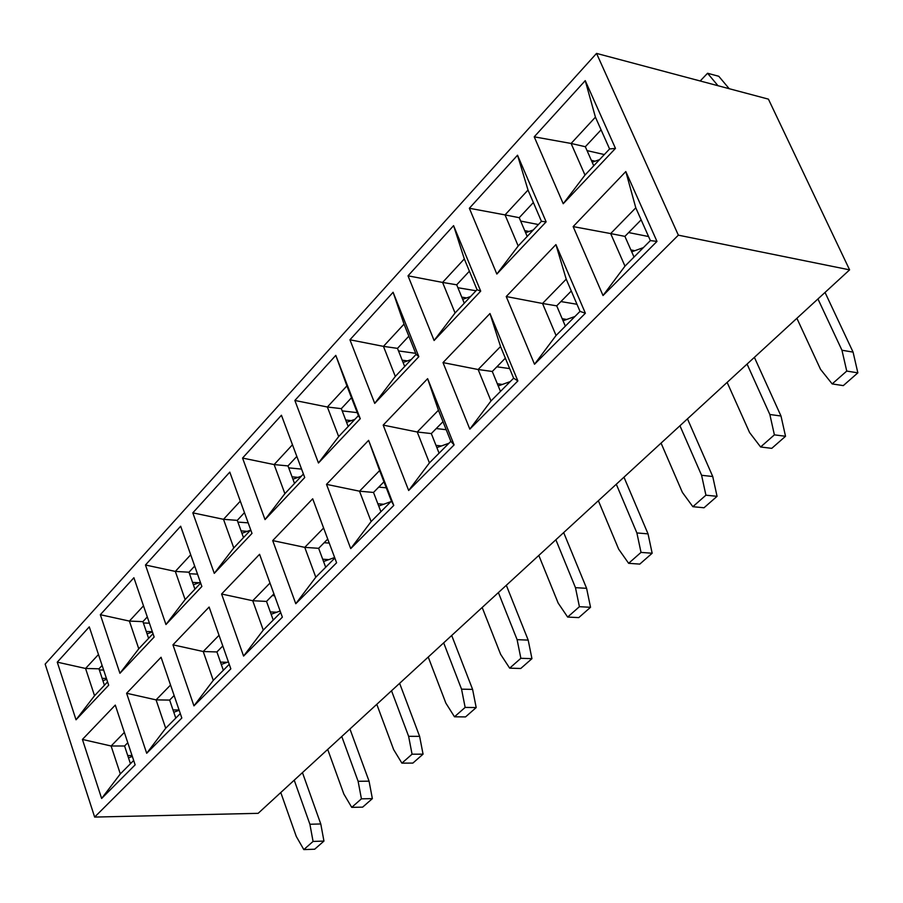 <?xml version="1.0" encoding="UTF-8"?>
<svg xmlns="http://www.w3.org/2000/svg" width="903" height="903" viewBox="0 0 903 903"><rect width="100%" height="100%" fill="white"/><g stroke="black" fill="none" stroke-linecap="round" stroke-linejoin="round"><path stroke-width="1.35" d="M258.145 813.332L94.646 817.068L45.15 664.111L596.544 53.401L768.419 99.138L596.544 53.401L45.15 664.111L94.646 817.068L258.145 813.332L849.599 269.862L678.356 235.164L94.646 817.068L678.356 235.164L596.544 53.401L678.356 235.164L849.599 269.862L768.419 99.138L849.599 269.862L258.145 813.332M304.751 547.365L272.706 540.581L295.778 603.723L315.802 577.22L304.751 547.365L315.802 577.22L295.778 603.723L272.706 540.581L312.686 498.795L336.605 562.772L295.778 603.723L336.605 562.772L312.686 498.795L272.706 540.581L304.751 547.365L323.613 528.018L304.751 547.365L318.646 548.313L304.751 547.365M274.128 464.571L242.557 458.058L265.031 519.586L284.885 493.67L274.128 464.571L284.885 493.67L265.031 519.586L242.557 458.058L281.431 415.245L304.729 477.54L265.031 519.586L304.729 477.54L281.431 415.245L242.557 458.058L274.128 464.571L292.47 444.75L274.128 464.571L287.989 465.914L274.128 464.571M282.368 617.167L259.579 554.295L221.585 594.005L243.584 656.075L282.368 617.167L243.584 656.075L263.258 630.091L243.584 656.075L221.585 594.005L252.727 600.732L221.585 594.005L259.579 554.295L282.368 617.167M280.698 612.539L263.258 630.091L252.727 600.732L269.997 583.022L252.727 600.732L263.258 630.091L280.698 612.539M250.741 529.914L233.775 547.929L214.271 573.36L252.005 533.391L229.791 472.122L192.813 512.848L214.271 573.36L233.775 547.929L223.504 519.315L192.813 512.848L223.504 519.315L240.311 501.142L223.504 519.315L233.775 547.929L250.741 529.914M230.841 668.852L209.101 607.053L172.947 644.832L193.953 705.864L230.841 668.852L193.953 705.864L213.277 680.365L193.953 705.864L172.947 644.832L203.22 651.514L172.947 644.832L209.101 607.053L230.841 668.852M229.249 664.315L213.277 680.365L203.22 651.514L219.034 635.294L203.22 651.514L213.277 680.365L229.249 664.315M200.669 583.078L185.126 599.569L165.96 624.526L201.866 586.487L180.668 526.223L145.462 564.996L165.96 624.526L185.126 599.569L175.317 571.418L145.462 564.996L175.317 571.418L190.714 554.769L175.317 571.418L185.126 599.569L200.669 583.078M181.819 718.032L161.061 657.26L126.612 693.256L146.692 753.271L181.819 718.032L146.692 753.271L165.689 728.258L146.692 753.271L126.612 693.256L156.072 699.881L126.612 693.256L161.061 657.26L181.819 718.032M180.295 713.562L165.689 728.258L156.072 699.881L170.554 685.027L156.072 699.881L165.689 728.258L180.295 713.562M153.002 633.68L138.769 648.783L119.93 673.288L154.153 637.033L133.892 577.739L100.335 614.706L119.93 673.288L138.769 648.783L129.389 621.083L100.335 614.706L129.389 621.083L143.487 605.834L129.389 621.083L138.769 648.783L153.002 633.68M135.134 764.864L115.279 705.096L82.421 739.433L101.633 798.466L135.134 764.864L101.633 798.466L120.313 773.916L101.633 798.466L82.421 739.433L111.114 746.002L82.421 739.433L115.279 705.096L135.134 764.864M133.678 760.461L120.313 773.916L111.114 746.002L124.354 732.412L111.114 746.002L120.313 773.916L133.678 760.461M107.57 681.9L94.544 695.728L76.021 719.793L108.676 685.208L89.284 626.863L57.261 662.147L76.021 719.793L94.544 695.728L85.559 668.468L57.261 662.147L85.559 668.468L98.472 654.517L85.559 668.468L94.544 695.728L107.57 681.9M292.053 476.818L298.013 477.371L292.053 476.818M301.568 469.097L288.723 467.867L301.568 469.097M244.476 512.622L237.263 520.365L243.494 537.612L237.263 520.365L223.504 519.315L237.263 520.365L244.476 512.622M241.056 530.885L247.298 531.336L241.056 530.885M248.178 522.86L237.884 522.081L248.178 522.86M194.687 566.068L188.964 572.209L194.913 589.185L188.964 572.209L175.317 571.418L188.964 572.209L194.687 566.068M192.531 582.39L198.999 582.74L192.531 582.39M197.543 574.173L189.483 573.71L197.543 574.173M147.279 616.941L142.911 621.636L148.611 638.342L142.911 621.636L129.389 621.083L142.911 621.636L147.279 616.941M146.275 631.49L152.336 631.716L146.275 631.49M149.424 623.194L143.363 622.957L149.424 623.194M102.107 665.443L98.969 668.807L104.421 685.253L98.969 668.807L85.559 668.468L98.969 668.807L102.107 665.443M102.141 678.356L106.43 678.458L102.141 678.356M103.642 670.06L99.353 669.958L103.642 670.06M322.71 559.217L328.861 559.612L322.71 559.217M329.245 543.087L324.143 542.726L329.245 543.087M272.243 595.585L274.591 595.709L272.243 595.585M270.313 611.929L276.747 612.223L270.313 611.929M220.479 662.113L227.15 662.305L220.479 662.113M173.004 709.927L179.087 710.006L173.004 709.927M127.729 755.551L132.041 755.54L127.729 755.551M127.786 742.729L124.569 746.002L130.438 763.712L124.569 746.002L111.114 746.002L124.569 746.002L127.786 742.729M174.132 695.513L169.651 700.085L175.78 718.099L169.651 700.085L156.072 699.881L169.651 700.085L174.132 695.513M222.793 645.961L216.912 651.943L223.334 670.263L216.912 651.943L203.22 651.514L216.912 651.943L222.793 645.961M273.925 593.869L266.52 601.421L273.237 620.045L266.52 601.421L252.727 600.732L266.52 601.421L273.925 593.869M325.701 567.265L318.646 548.313L325.701 567.265M294.513 483.444L287.989 465.914L294.513 483.444M625.813 171.559L656.978 241.406L603.023 295.529L573.145 226.597L625.813 171.559L635.791 207.803L650.374 240.593L656.978 241.406L625.813 171.559L573.145 226.597L603.023 295.529L656.978 241.406L650.374 240.593L624.978 266.148L603.023 295.529L624.978 266.148L610.665 233.572L573.145 226.597L610.665 233.572L635.791 207.803L625.813 171.559M615.474 148.385L563.224 203.728L534.226 136.827L585.246 80.638L615.474 148.385L609.593 148.961L584.986 175.08L563.224 203.728L615.474 148.385L585.246 80.638L534.226 136.827L563.224 203.728L584.986 175.08L571.102 143.464L534.226 136.827L571.102 143.464L595.427 117.153L585.246 80.638L595.427 117.153L609.593 148.961L615.474 148.385M555.921 244.6L585.381 313.228L534.52 364.248L506.233 296.534L555.921 244.6L566.215 279.162L580.019 311.377L585.381 313.228L555.921 244.6L506.233 296.534L534.52 364.248L585.381 313.228L580.019 311.377L556.056 335.487L534.52 364.248L556.056 335.487L542.522 303.476L506.233 296.534L542.522 303.476L566.215 279.162L555.921 244.6M546.134 221.833L496.842 274.049L469.357 208.266L517.532 155.214L546.134 221.833L541.428 221.325L518.198 245.988L496.842 274.049L546.134 221.833L517.532 155.214L469.357 208.266L496.842 274.049L518.198 245.988L505.037 214.903L469.357 208.266L505.037 214.903L528.018 190.048L517.532 155.214L528.018 190.048L541.428 221.325L546.134 221.833M489.968 313.533L517.87 380.942L469.831 429.128L443.012 362.6L489.968 313.533L500.544 346.538L513.626 378.188L517.87 380.942L489.968 313.533L443.012 362.6L469.831 429.128L517.87 380.942L513.626 378.188L490.984 400.966L469.831 429.128L490.984 400.966L478.138 369.519L443.012 362.6L478.138 369.519L500.544 346.538L489.968 313.533M480.701 291.15L434.106 340.499L408.021 275.821L453.588 225.648L480.701 291.15L477.032 289.682L455.067 313.002L434.106 340.499L480.701 291.15L453.588 225.648L408.021 275.821L434.106 340.499L455.067 313.002L442.583 282.425L408.021 275.821L442.583 282.425L464.323 258.924L453.588 225.648L464.323 258.924L477.032 289.682L480.701 291.15M427.627 378.673L454.096 444.908L408.664 490.487L383.188 425.11L427.627 378.673L438.429 410.244L450.857 441.341L454.096 444.908L427.627 378.673L383.188 425.11L408.664 490.487L454.096 444.908L450.857 441.341L429.422 462.9L408.664 490.487L429.422 462.9L417.231 431.995L383.188 425.11L417.231 431.995L438.429 410.244L427.627 378.673M418.834 356.674L374.722 403.393L349.946 339.788L393.098 292.267L418.834 356.674L416.114 354.36L395.311 376.438L374.722 403.393L418.834 356.674L393.098 292.267L349.946 339.788L374.722 403.393L395.311 376.438L383.448 346.368L349.946 339.788L383.448 346.368L404.036 324.109L393.098 292.267L404.036 324.109L416.114 354.36L418.834 356.674M368.616 440.337L393.764 505.432L350.725 548.606L326.502 484.358L368.616 440.337L379.621 470.576L393.764 505.432L368.616 440.337L326.502 484.358L350.725 548.606L393.764 505.432L391.428 501.131L371.122 521.562L350.725 548.606L371.122 521.562L359.518 491.187L326.502 484.358L359.518 491.187L379.621 470.576L368.616 440.337M360.263 418.71L318.454 463.002L294.863 400.458L335.792 355.376L360.263 418.71L358.401 415.628L338.67 436.578L318.454 463.002L360.263 418.71L335.792 355.376L294.863 400.458L318.454 463.002L338.67 436.578L327.371 407.005L294.863 400.458L327.371 407.005L346.91 385.886L335.792 355.376L358.401 415.628L360.263 418.71M252.005 533.391L214.271 573.36L192.813 512.848L229.791 472.122L252.005 533.391M201.866 586.487L165.96 624.526L145.462 564.996L180.668 526.223L201.866 586.487M154.153 637.033L119.93 673.288L100.335 614.706L133.892 577.739L154.153 637.033M108.676 685.208L76.021 719.793L57.261 662.147L89.284 626.863L108.676 685.208M334.844 558.054L315.802 577.22L334.844 558.054M303.408 474.007L284.885 493.67L303.408 474.007M296.827 456.421L287.989 465.914L296.827 456.421M327.744 539.057L318.646 548.313L327.744 539.057M533.368 202.52L519.225 217.691L527.194 236.428L519.225 217.691L505.037 214.903L518.198 245.988L541.428 221.325L528.018 190.048L505.037 214.903L519.225 217.691L533.368 202.52M524.722 230.626L529.102 231.461L524.722 230.626M538.402 224.542L520.659 221.066L538.402 224.542M469.391 271.193L456.704 284.806L464.277 303.239L456.704 284.806L442.583 282.425L455.067 313.002L477.032 289.682L464.323 258.924L442.583 282.425L456.704 284.806L469.391 271.193M461.772 297.132L466.637 297.934L461.772 297.132M476.016 290.766L457.911 287.73L476.016 290.766M408.856 336.176L397.489 348.366L404.691 366.494L397.489 348.366L383.448 346.368L395.311 376.438L416.114 354.36L404.036 324.109L383.448 346.368L397.489 348.366L408.856 336.176M402.174 360.173L407.467 360.907L402.174 360.173M415.719 353.344L398.505 350.917L415.719 353.344M351.493 397.749L341.334 408.653L348.174 426.476L341.334 408.653L327.371 407.005L338.67 436.578L358.401 415.628L346.91 385.886L327.371 407.005L341.334 408.653L351.493 397.749M345.68 419.985L351.335 420.629L345.68 419.985M357.249 412.648L342.192 410.888L357.249 412.648M601.082 129.84L585.336 146.726L593.745 165.78L585.336 146.726L571.102 143.464L584.986 175.08L609.593 148.961L595.427 117.153L571.102 143.464L585.336 146.726L601.082 129.84M591.341 160.339L595.145 161.185L591.341 160.339M604.321 154.56L587.063 150.62L604.321 154.56M628.657 232.568L648.58 236.541L628.657 232.568M630.881 249.928L634.832 250.695L630.881 249.928M560.91 301.568L576.983 304.277L560.91 301.568M562.197 318.725L566.723 319.459L562.197 318.725M496.864 366.799L509.653 368.593L496.864 366.799M497.327 383.764L502.361 384.441L497.327 383.764M436.228 428.564L446.206 429.704L436.228 428.564M435.968 445.36L441.443 445.947L435.968 445.36M378.729 487.123L386.281 487.812L378.729 487.123M377.849 503.761L383.685 504.258L377.849 503.761M383.956 481.807L373.503 492.451L380.908 511.719L373.503 492.451L359.518 491.187L371.122 521.562L391.428 501.131L379.621 470.576L359.518 491.187L373.503 492.451L383.956 481.807M443.001 421.667L431.307 433.575L439.084 453.182L431.307 433.575L417.231 431.995L429.422 462.9L450.857 441.341L438.429 410.244L417.231 431.995L431.307 433.575L443.001 421.667M505.341 358.164L492.282 371.472L500.465 391.417L492.282 371.472L478.138 369.519L490.984 400.966L513.626 378.188L500.544 346.538L478.138 369.519L492.282 371.472L505.341 358.164M571.294 291.003L556.711 305.846L565.346 326.141L556.711 305.846L542.522 303.476L556.056 335.487L580.019 311.377L566.215 279.162L542.522 303.476L556.711 305.846L571.294 291.003M641.141 219.847L624.91 236.383L634.019 257.05L624.91 236.383L610.665 233.572L624.978 266.148L650.374 240.593L635.791 207.803L610.665 233.572L624.91 236.383L641.141 219.847M592.187 162.247L599.558 159.617L592.187 162.247M292.933 479.211L301.376 476.163L292.933 479.211M346.594 422.344L354.89 419.353L346.594 422.344M403.088 362.475L411.215 359.552L403.088 362.475M462.686 299.356L470.598 296.511L462.686 299.356M525.614 232.714L533.289 229.972L525.614 232.714M102.919 680.715L106.723 679.338L102.919 680.715M147.087 633.872L152.404 631.942L147.087 633.872M193.366 584.783L200.376 582.243L193.366 584.783M241.925 533.289L250.481 530.185L241.925 533.289M643.387 247.625L631.716 251.813L643.387 247.625M820.534 369.338L796.886 318.296L820.534 369.338L832.171 383.922L846.743 371.077L841.957 350.24L853.075 352.114L825.037 292.437L853.075 352.114L857.85 372.849L843.289 385.615L832.171 383.922L820.534 369.338M817.949 298.949L841.957 350.24L817.949 298.949M574.929 316.501L563.066 320.768L574.929 316.501M780.993 416.012L754.389 357.351L780.993 416.012L785.531 436.273L771.76 448.351L760.619 446.985L774.39 434.851L769.841 414.488L780.993 416.012L769.841 414.488L747.063 364.078L769.841 414.488L774.39 434.851L785.531 436.273L780.993 416.012M749.58 432.548L727.141 382.398L749.58 432.548L760.619 446.985L749.58 432.548M510.229 381.608L498.219 385.931L510.229 381.608M712.738 476.513L687.465 418.845L712.738 476.513L717.061 496.323L704.013 507.768L692.861 506.696L705.92 495.194L701.586 475.294L712.738 476.513L701.586 475.294L679.948 425.753L701.586 475.294L705.92 495.194L717.061 496.323L712.738 476.513M682.386 492.406L661.064 443.113L682.386 492.406L692.861 506.696L682.386 492.406M448.983 443.226L436.86 447.606L448.983 443.226M648.038 533.865L623.973 477.179L648.038 533.865L652.158 553.246L639.775 564.104L628.635 563.314L641.017 552.399L636.886 532.939L648.038 533.865L636.886 532.939L616.297 484.234L636.886 532.939L641.017 552.399L652.158 553.246L648.038 533.865M618.668 549.171L598.373 500.714L618.668 549.171L628.635 563.314L618.668 549.171M390.92 501.639L378.729 506.052L390.92 501.639M586.6 588.327L563.675 532.589L586.6 588.327L590.528 607.29L578.767 617.607L567.648 617.065L579.41 606.692L575.471 587.661L586.6 588.327L575.471 587.661L555.864 539.768L575.471 587.661L579.41 606.692L590.528 607.29L586.6 588.327M558.167 603.08L538.82 555.435L558.167 603.08L567.648 617.065L558.167 603.08M334.641 557.512L323.567 561.531L334.641 557.512M500.634 654.336L482.179 607.482L500.634 654.336L509.676 668.164L520.862 658.298L517.103 639.663L528.187 640.103L506.323 585.291L528.187 640.103L531.946 658.659L520.76 668.48L509.676 668.164L500.634 654.336M498.388 592.582L517.103 639.663L498.388 592.582M280.133 610.992L271.16 614.266L280.133 610.992M472.596 689.384L451.703 635.475L472.596 689.384L476.186 707.568L465.53 716.914L454.491 716.79L465.147 707.41L461.546 689.158L472.596 689.384L461.546 689.158L443.678 642.857L461.546 689.158L465.147 707.41L476.186 707.568L472.596 689.384M445.868 703.132L428.225 657.045L445.868 703.132L454.491 716.79L445.868 703.132M228.38 661.854L221.291 664.439L228.38 661.854M419.613 736.351L399.634 683.323L419.613 736.351L423.055 754.163L412.885 763.08L401.903 763.148L412.061 754.197L408.619 736.317L419.613 736.351L408.619 736.317L391.53 690.772L408.619 736.317L412.061 754.197L423.055 754.163L419.613 736.351M393.663 749.637L376.788 704.306L393.663 749.637L401.903 763.148L393.663 749.637M179.178 710.277L173.794 712.241L179.178 710.277M369.056 781.163L349.935 728.992L369.056 781.163L372.363 798.624L362.656 807.135L351.73 807.361L361.426 798.828L358.119 781.298L369.056 781.163L358.119 781.298L341.763 736.498L358.119 781.298L361.426 798.828L372.363 798.624L369.056 781.163M343.84 794.019L327.699 749.422L343.84 794.019L351.73 807.361L343.84 794.019M132.335 756.432L128.497 757.843L132.335 756.432M320.779 823.965L302.449 772.629L320.779 823.965L323.951 841.077L314.673 849.215L303.814 849.599L313.07 841.438L309.898 824.258L320.779 823.965L309.898 824.258L294.231 780.169L309.898 824.258L313.07 841.438L323.951 841.077L320.779 823.965M296.263 836.415L280.777 792.529L296.263 836.415L303.814 849.599L296.263 836.415M718.765 76.281L729.195 88.697L718.765 76.281L707.557 73.256L700.197 80.977L707.557 73.256L717.987 85.717L707.557 73.256L718.765 76.281M853.075 352.114L841.957 350.24L846.743 371.077L857.85 372.849L853.075 352.114M528.187 640.103L517.103 639.663L520.862 658.298L531.946 658.659L528.187 640.103M846.743 371.077L832.171 383.922L843.289 385.615L857.85 372.849L846.743 371.077M774.39 434.851L760.619 446.985L771.76 448.351L785.531 436.273L774.39 434.851M705.92 495.194L692.861 506.696L704.013 507.768L717.061 496.323L705.92 495.194M641.017 552.399L628.635 563.314L639.775 564.104L652.158 553.246L641.017 552.399M579.41 606.692L567.648 617.065L578.767 617.607L590.528 607.29L579.41 606.692M520.862 658.298L509.676 668.164L520.76 668.48L531.946 658.659L520.862 658.298M465.147 707.41L454.491 716.79L465.53 716.914L476.186 707.568L465.147 707.41M412.061 754.197L401.903 763.148L412.885 763.08L423.055 754.163L412.061 754.197M361.426 798.828L351.73 807.361L362.656 807.135L372.363 798.624L361.426 798.828M313.07 841.438L303.814 849.599L314.673 849.215L323.951 841.077L313.07 841.438"/></g></svg>
